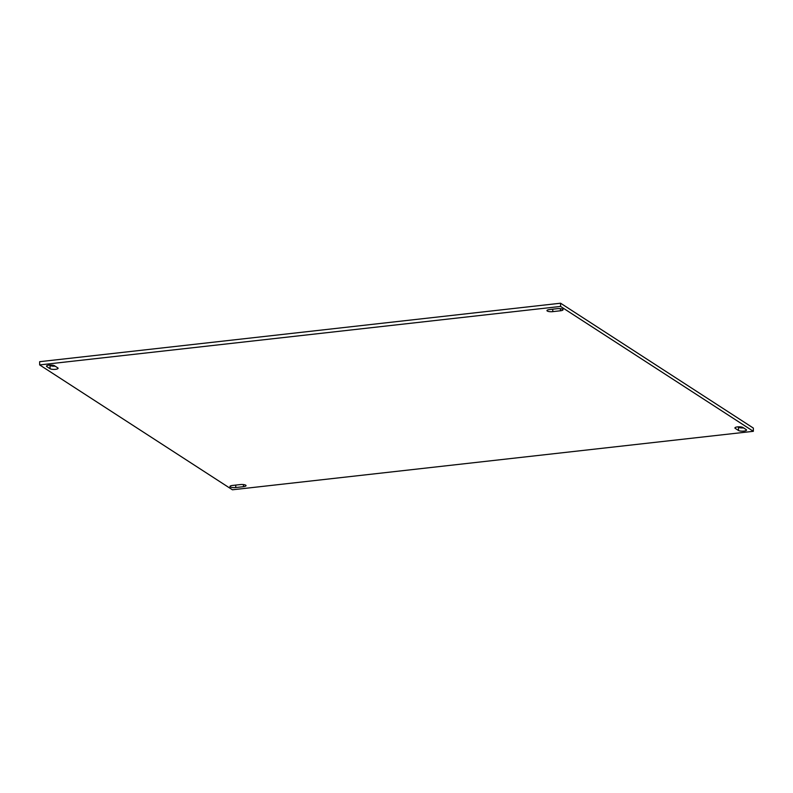 <?xml version="1.0" encoding="UTF-8"?>
<svg xmlns="http://www.w3.org/2000/svg" width="793" height="793" viewBox="0 0 793 793"><rect width="100%" height="100%" fill="white"/><g stroke="black" fill="none" stroke-linecap="round" stroke-linejoin="round"><path stroke-width="1.19" d="M245.721 485.197A4.183 1.14 -179.9 0 0 240.239 484.582L232.518 485.445A4.183 1.14 -179.9 0 0 229.96 486.486A4.183 1.14 -179.9 0 0 235.759 487.546L243.481 486.674A4.183 1.14 -179.9 0 0 246.048 485.633A4.183 1.14 -179.9 0 0 245.721 485.197M562.713 309.29A4.183 1.14 -179.9 0 0 557.231 308.675L549.519 309.548A4.183 1.14 -179.9 0 0 546.952 310.588A4.183 1.14 -179.9 0 0 552.761 311.639L560.473 310.777A4.183 1.14 -179.9 0 0 563.04 309.736A4.183 1.14 -179.9 0 0 562.713 309.29M39.65 364.919L232.418 489.787L753.34 431.313L560.572 306.435L39.65 364.919L39.66 361.687L560.582 303.213L560.572 306.435M560.582 303.213L753.35 428.081L753.34 431.313M49.434 365.097L50.048 365.494A4.183 1.14 -179.9 0 0 55.133 366.148M737.867 426.852L738.481 427.249A4.183 1.14 -179.9 0 0 743.566 427.903M57.76 367.843L54.519 365.751A4.183 1.14 -179.9 0 0 49.83 365.067A4.183 1.14 -179.9 0 0 46.47 366.168A4.183 1.14 -179.9 0 0 46.797 366.614L50.038 368.715A4.183 1.14 -179.9 0 0 54.727 369.389A4.183 1.14 -179.9 0 0 58.087 368.289A4.183 1.14 -179.9 0 0 57.76 367.843M746.193 429.608L742.952 427.506A4.183 1.14 -179.9 0 0 738.273 426.832A4.183 1.14 -179.9 0 0 734.913 427.933A4.183 1.14 -179.9 0 0 735.24 428.379L738.481 430.48A4.183 1.14 -179.9 0 0 743.16 431.154A4.183 1.14 -179.9 0 0 746.52 430.054A4.183 1.14 -179.9 0 0 746.193 429.608M738.481 427.249L738.481 430.48M735.24 427.496L735.24 428.379M560.473 308.685L560.473 310.777M552.761 309.181L552.761 311.639M243.481 484.582L243.481 486.674M235.769 485.078L235.759 487.546M50.048 365.494L50.038 368.715M46.807 365.732L46.797 366.614"/></g></svg>
